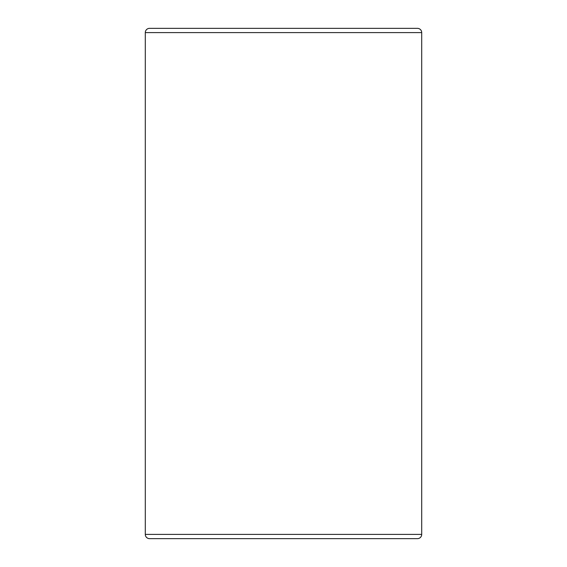 <?xml version="1.0" encoding="UTF-8"?>
<svg xmlns="http://www.w3.org/2000/svg" width="567" height="567" viewBox="0 0 567 567"><rect width="100%" height="100%" fill="white"/><g stroke="black" fill="none" stroke-linecap="round" stroke-linejoin="round"><path stroke-width="0.85" d="M145.294 32.602L421.706 32.602A4.252 4.252 0 0 0 417.454 28.35L149.546 28.35A4.252 4.252 0 0 0 145.294 32.602L145.294 534.398L421.706 534.398A4.252 4.252 0 0 1 417.454 538.65L149.546 538.65A4.252 4.252 0 0 1 145.294 534.398M417.454 28.35A4.252 4.252 0 0 1 421.706 32.602L421.706 534.398"/></g></svg>
